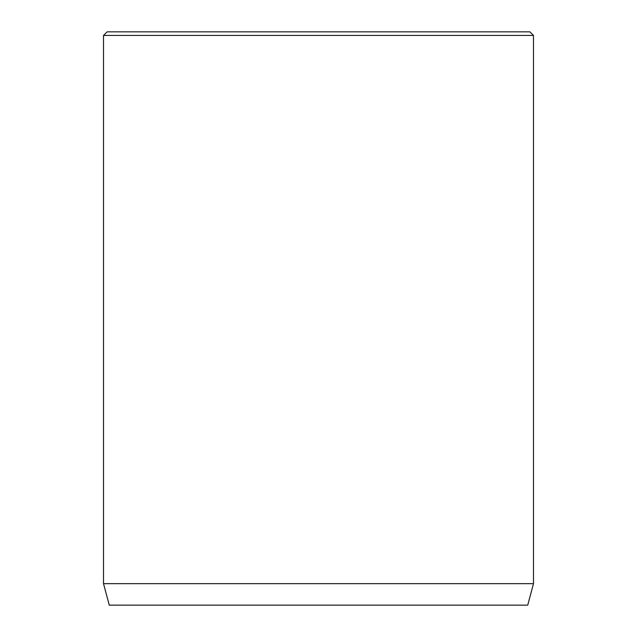 <?xml version="1.0" encoding="UTF-8"?>
<svg xmlns="http://www.w3.org/2000/svg" width="637" height="637" viewBox="0 0 637 637"><rect width="100%" height="100%" fill="white"/><g stroke="black" fill="none" stroke-linecap="round" stroke-linejoin="round"><path stroke-width="0.96" d="M533.487 583.651L103.513 583.651L109.269 605.15L527.731 605.15L533.487 583.651L533.487 35.433L103.513 35.433L107.096 31.85L529.904 31.85L533.487 35.433M103.513 583.651L103.513 35.433"/></g></svg>
